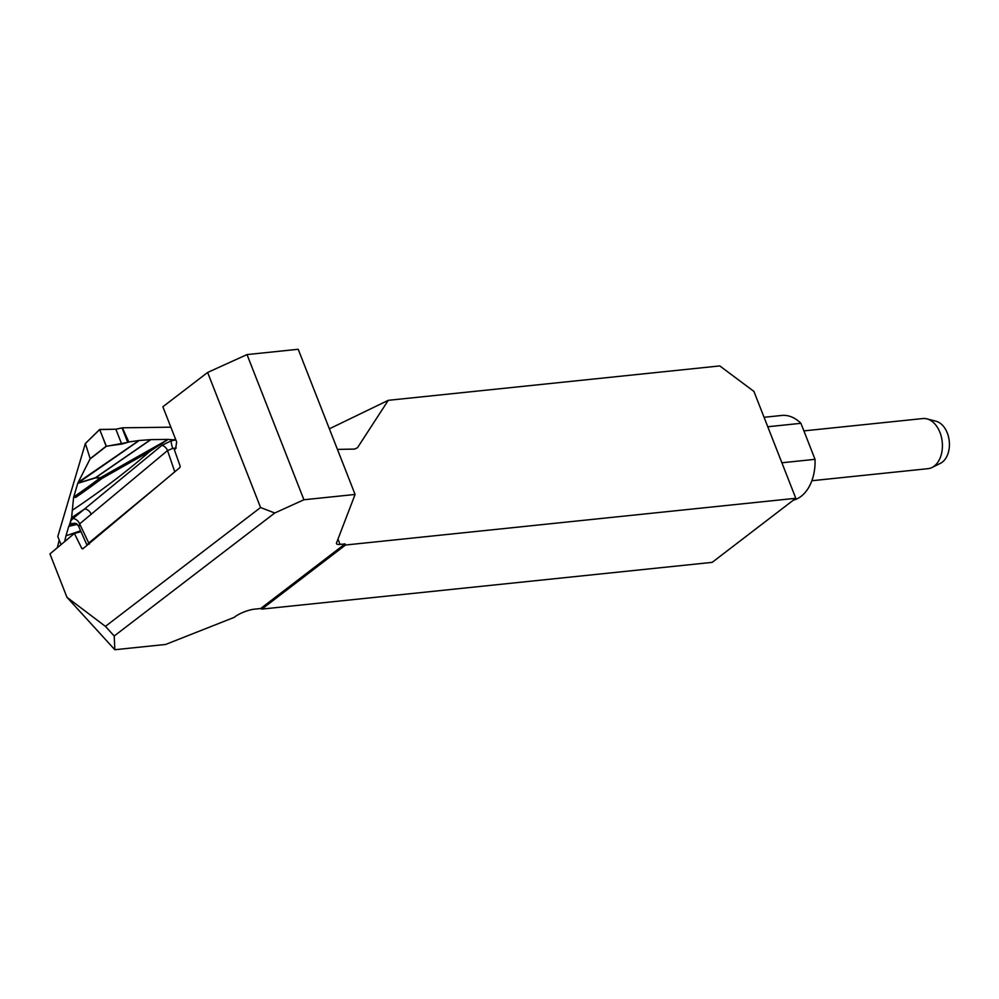 <?xml version="1.0" encoding="UTF-8"?>
<svg xmlns="http://www.w3.org/2000/svg" width="999" height="999" viewBox="0 0 999 999"><rect width="100%" height="100%" fill="white"/><g stroke="black" fill="none" stroke-linecap="round" stroke-linejoin="round"><path stroke-width="1.5" d="M81.019 531.705L74.388 533.441L81.868 548.588L82.83 548.851L179.882 467.544L180.182 466.221L174.338 449.687L175.612 448.626L176.648 441.958L162.862 406.768L207.63 372.452L247.015 354.583L303.921 499.762L274.762 512.999L114.211 636.001L114.835 649.725L165.634 644.455L234.141 617.394A15.122 4.271 -21.4 0 1 254.495 609.165L260.702 608.528L345.055 543.893L340.06 544.418A10.077 2.847 158.6 0 1 336.501 543.618A10.077 2.847 158.6 0 1 336.538 542.844L355.095 494.455L298.202 349.275L247.015 354.583M74.388 533.441L49.95 553.908L66.958 597.302L105.419 626.373L260.564 507.517L207.63 372.452M753.92 391.408L795.803 498.289L753.92 391.408L719.779 365.921L388.261 400.324L357.505 447.689L354.807 449.075L337.437 449.4M345.055 543.893L345.504 545.017L261.863 609.09L712.175 562.362L795.803 498.289L345.504 545.017M261.863 609.09L260.702 608.528M114.835 649.725L66.958 597.302M388.261 400.324L329.37 428.821M355.095 494.455L303.921 499.762M274.762 512.999L260.564 507.517M105.419 626.373L114.211 636.001M767.869 426.748L800.923 423.314A42.845 28.784 -95.9 0 0 784.29 415.359A42.845 28.784 -95.9 0 0 781.693 415.459L764.16 417.282M793.331 500.187A42.845 28.784 -95.9 0 0 815.034 459.328L781.98 462.762M800.923 423.314L815.034 459.328M811.862 480.731L927.984 468.681A25.2 16.933 -95.9 0 0 932.005 467.507A25.2 16.933 -95.9 0 0 934.202 466.133A25.2 16.933 -95.9 0 0 941.995 440.059A25.2 16.933 -95.9 0 0 926.947 418.881A25.2 16.933 -95.9 0 0 922.789 418.556L803.895 430.894M926.947 418.881L936.026 421.228A21.828 14.66 84.1 0 1 949.05 439.572A21.828 14.66 84.1 0 1 942.307 462.15A21.828 14.66 84.1 0 1 940.396 463.349L932.005 467.507M81.868 548.588L83.716 548.101M168.157 439.398L149.875 451.373L102.11 478.359A548.626 193.194 -19.8 0 1 75.662 497.452L73.714 497.015A546.216 192.345 160.2 0 0 100.237 477.872A6.306 3.884 -127 0 1 102.11 478.359A6.306 3.247 62 0 0 100.499 477.672L168.157 439.398L150.861 439.622L95.629 477.734L100.499 477.672A6.306 4.133 -90.7 0 0 100.237 477.872L95.38 477.934L77.76 483.354L73.714 497.015M77.348 524.338L68.769 526.361L69.568 524.562A569.205 200.437 -19.8 0 1 71.803 523.901A6.306 5.544 114.6 0 1 76.411 523.701L71.803 523.901C69.78 522.789 70.167 521.028 72.952 518.581L84.54 509.015A569.205 200.437 -19.8 0 1 71.603 517.657L73.576 497.577M99.675 429.545L85.402 443.556L90.172 458.716L106.181 446.203L99.688 429.445L115.872 429.22L122.402 427.809L170.866 427.185M57.33 547.714L59.203 540.047M61.014 544.63L57.805 536.488L85.327 443.568L99.663 429.483M122.402 427.809L128.796 441.97L139.211 440.497L77.835 483.154L95.392 477.747L150.624 439.635L139.211 440.497M169.056 439.473L172.377 439.747A569.205 200.437 -19.8 0 1 171.191 440.859A6.306 1.049 -106.2 0 0 172.74 448.451L167.532 450.561L79.633 523.876L78.983 526.348M175.774 439.71L172.377 439.747M91.234 514.31A6.306 4.208 -129.5 0 0 84.54 509.015L161.9 445.329L171.191 440.859L175.849 439.897M80.657 530.894L65.971 535.801L64.648 541.595M65.971 535.801L80.607 530.781M68.769 526.361L66.009 535.651M71.603 517.657L69.568 524.562M78.134 482.492L90.172 458.716M87.1 545.267L88.312 543.369L160.914 483.441M161.9 445.329A6.306 4.233 -128.5 0 1 167.532 450.561L174.775 471.828M122.065 427.934L127.722 442.382L122.065 427.934L115.872 429.22L99.675 429.57L106.344 446.303L127.722 442.382L121.691 444.093L115.872 429.22M106.181 446.203L121.691 444.093M127.722 442.382L128.796 441.97M176.211 447.977L172.74 448.451M72.777 509.965A559.565 197.04 160.2 0 0 149.875 451.373A6.306 3.809 59.1 0 0 148.102 450.836M68.943 525.973L76.898 523.988M72.952 518.581A6.306 4.208 -129.5 0 1 79.633 523.876L89.298 544.155M337.974 539.098L340.06 544.418M354.62 449.075L357.505 447.689M78.234 482.292L138.973 440.522M106.319 446.303L90.16 458.941M99.688 429.445L85.327 443.544M78.446 525.924L87.063 545.304M75.899 523.513L78.409 525.836"/></g></svg>
